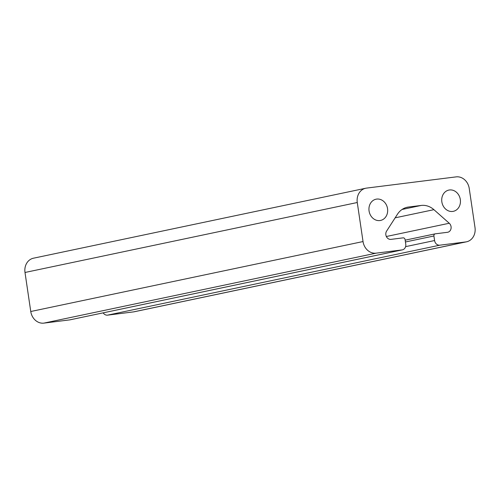 <?xml version="1.0" encoding="UTF-8"?>
<svg xmlns="http://www.w3.org/2000/svg" width="500" height="500" viewBox="0 0 500 500"><rect width="100%" height="100%" fill="white"/><g stroke="black" fill="none" stroke-linecap="round" stroke-linejoin="round"><path stroke-width="0.75" d="M402.362 249.862L70.088 319.819A5.263 4.513 -101.9 0 1 69.775 319.875L43.881 323.119A13.162 11.275 -101.9 0 1 30.762 311.506L25 272.475A13.162 11.275 -101.9 0 1 33.487 258.194L365.756 188.231A13.162 11.275 -101.9 0 1 366.544 188.1L456.119 176.881A13.162 11.275 -101.9 0 1 469.237 188.494L475 227.525A13.162 11.275 -101.9 0 1 466.512 241.806A13.162 11.275 -101.9 0 1 465.725 241.938L439.831 245.181A5.263 4.513 -101.9 0 1 434.588 240.538L433.913 235.987A1.975 1.694 -101.9 0 1 435.306 233.825L447.45 232.3A5.131 4.394 78.1 0 0 447.756 232.25A5.131 4.394 78.1 0 0 451.05 228.487A5.131 4.394 78.1 0 0 449.256 223.25L433.913 209.669A19.744 16.912 78.1 0 0 421.188 205.444L408.488 207.031A19.744 16.912 78.1 0 0 407.3 207.231A19.744 16.912 78.1 0 0 397.456 214.237L386.606 231.1A5.131 4.394 78.1 0 0 386.475 236.75A5.131 4.394 78.1 0 0 390.969 239.375L403.113 237.856A1.975 1.694 -101.9 0 1 405.081 239.594L405.756 244.15A5.263 4.513 -101.9 0 1 402.362 249.862A5.263 4.513 -101.9 0 1 402.044 249.913L376.15 253.156A13.162 11.275 -101.9 0 1 363.031 241.55L357.269 202.512A13.162 11.275 -101.9 0 1 365.756 188.231M460.319 199.55A10.856 9.3 -101.9 0 1 453.319 211.331A10.856 9.3 -101.9 0 1 441.981 202.619A10.856 9.3 -101.9 0 1 448.844 190.081A10.856 9.3 -101.9 0 1 460.319 199.55M387.544 208.663A10.856 9.3 -101.9 0 1 380.544 220.444A10.856 9.3 -101.9 0 1 369.206 211.737A10.856 9.3 -101.9 0 1 376.069 199.194A10.856 9.3 -101.9 0 1 387.544 208.663M466.512 241.806L134.244 311.769A13.162 11.275 -101.9 0 1 133.456 311.9L107.562 315.144A5.263 4.513 -101.9 0 1 103.188 312.85M402.044 249.913L69.775 319.875M376.15 253.156L43.881 323.119M363.031 241.55L30.762 311.506M357.269 202.512L25 272.475M408.488 207.031L406.138 207.531M421.188 205.444L402.056 209.469M433.913 209.669L395.138 217.831M449.256 223.25L386.35 236.5M435.069 233.875L405.169 240.169L435.188 233.844M433.913 235.987L405.431 241.981M434.588 240.538L405.594 246.644M439.831 245.181L107.562 315.144M465.725 241.938L133.456 311.9"/></g></svg>
